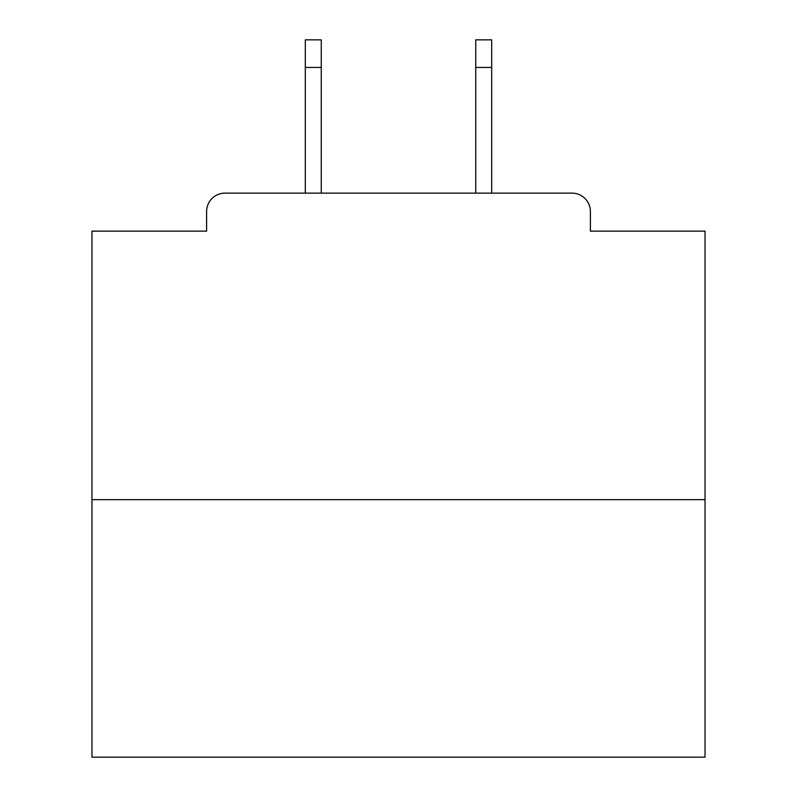 <?xml version="1.0" encoding="UTF-8"?>
<svg xmlns="http://www.w3.org/2000/svg" width="797" height="797" viewBox="0 0 797 797"><rect width="100%" height="100%" fill="white"/><g stroke="black" fill="none" stroke-linecap="round" stroke-linejoin="round"><path stroke-width="1.2" d="M590.398 231.13L590.398 211.514L590.398 231.13L705.036 231.13L705.036 757.15L91.964 757.15L91.964 231.13L206.602 231.13L206.602 211.514L206.602 231.13M705.036 499.659L91.964 499.659M590.398 211.514A18.391 18.391 0 0 0 571.997 193.123L225.003 193.123A18.391 18.391 0 0 0 206.602 211.514M571.997 193.123L494.14 193.123M302.86 193.123L225.003 193.123M321.251 67.436L305.311 67.436L305.311 39.85L321.251 39.85L321.251 193.123M305.311 67.436L305.311 193.123M491.689 39.85L491.689 67.436L475.749 67.436L475.749 39.85L491.689 39.85M475.749 193.123L475.749 67.436M491.689 193.123L491.689 67.436"/></g></svg>
